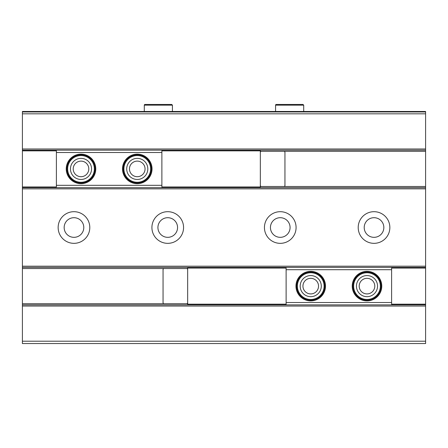 <?xml version="1.0" encoding="UTF-8"?>
<svg xmlns="http://www.w3.org/2000/svg" width="448" height="448" viewBox="0 0 448 448"><rect width="100%" height="100%" fill="white"/><g stroke="black" fill="none" stroke-linecap="round" stroke-linejoin="round"><path stroke-width="0.67" d="M73.97 217.7A9.817 9.817 0 0 1 82.477 232.422A9.817 9.817 0 0 1 65.47 232.422A9.817 9.817 0 0 1 73.97 217.7M167.737 217.7A9.817 9.817 0 0 1 176.243 232.422A9.817 9.817 0 0 1 159.236 232.422A9.817 9.817 0 0 1 167.737 217.7M280.263 217.7A9.817 9.817 0 0 1 288.764 232.422A9.817 9.817 0 0 1 271.757 232.422A9.817 9.817 0 0 1 280.263 217.7M374.03 217.7A9.817 9.817 0 0 1 382.53 232.422A9.817 9.817 0 0 1 365.523 232.422A9.817 9.817 0 0 1 374.03 217.7M73.97 211.691A15.826 15.826 0 0 0 60.267 235.43A15.826 15.826 0 0 0 87.674 235.43A15.826 15.826 0 0 0 73.97 211.691M167.737 211.691A15.826 15.826 0 0 0 154.034 235.43A15.826 15.826 0 0 0 181.446 235.43A15.826 15.826 0 0 0 167.737 211.691M280.263 211.691A15.826 15.826 0 0 0 266.554 235.43A15.826 15.826 0 0 0 293.966 235.43A15.826 15.826 0 0 0 280.263 211.691M374.03 211.691A15.826 15.826 0 0 0 360.326 235.43A15.826 15.826 0 0 0 387.733 235.43A15.826 15.826 0 0 0 374.03 211.691M22.4 268.537L22.4 111.479L425.6 111.479L425.6 343.554L22.4 343.554L22.4 268.537L187.667 268.537M425.6 111.95L22.4 111.95M425.6 341.208L22.4 341.208M22.4 306.046L425.6 306.046M22.4 267.366L187.667 267.366L187.667 304.875L22.4 304.875M187.667 303.705L186.962 303.705L187.667 302.999M163.755 268.537L163.05 269.242L163.05 302.999L163.755 303.705L22.4 303.705M425.6 266.196L22.4 266.196M22.4 188.838L425.6 188.838M425.6 187.667L260.333 187.667L260.333 150.158L425.6 150.158M260.333 151.329L261.038 151.329L260.333 152.034M425.6 186.491L284.245 186.491L284.95 185.791L284.95 152.034L284.245 151.329L425.6 151.329M260.333 185.791L261.038 186.491L260.333 186.491M425.6 148.988L22.4 148.988M22.4 113.826L425.6 113.826M81.004 183.68A14.767 14.767 0 0 1 68.214 161.526A14.767 14.767 0 0 1 93.794 161.526A14.767 14.767 0 0 1 81.004 183.68M81.004 182.974A14.067 14.067 0 0 0 95.071 168.913A14.067 14.067 0 0 0 81.004 154.846A14.067 14.067 0 0 0 66.937 168.913A14.067 14.067 0 0 0 81.004 182.974A14.067 14.067 0 0 1 66.937 168.913A14.067 14.067 0 0 1 81.004 154.846A14.067 14.067 0 0 1 95.071 168.913A14.067 14.067 0 0 1 81.004 182.974M137.267 183.68A14.767 14.767 0 0 1 124.477 161.526A14.767 14.767 0 0 1 150.058 161.526A14.767 14.767 0 0 1 137.267 183.68M137.267 182.974A14.067 14.067 0 0 0 151.329 168.913A14.067 14.067 0 0 0 137.267 154.846A14.067 14.067 0 0 0 123.2 168.913A14.067 14.067 0 0 0 137.267 182.974A14.067 14.067 0 0 1 123.2 168.913A14.067 14.067 0 0 1 137.267 154.846A14.067 14.067 0 0 1 151.329 168.913A14.067 14.067 0 0 1 137.267 182.974M81.004 161.123A7.79 7.79 0 0 0 74.256 172.805A7.79 7.79 0 0 0 87.752 172.805A7.79 7.79 0 0 0 81.004 161.123M145.057 168.913A7.79 7.79 0 0 0 133.37 162.165A7.79 7.79 0 0 0 133.37 175.661A7.79 7.79 0 0 0 145.057 168.913M161.879 186.962L260.333 186.962M260.333 150.864L161.879 150.864M260.333 187.667L22.4 187.667M261.038 186.491L284.245 186.491M284.245 151.329L261.038 151.329M22.4 150.158L260.333 150.158M56.392 150.864L22.4 150.864M22.4 186.962L56.392 186.962M161.879 187.667L161.879 150.158M56.392 150.158L56.392 187.667M161.879 185.321L56.392 185.321M56.392 152.505L161.879 152.505M366.996 271.354A14.767 14.767 0 0 1 379.786 293.507A14.767 14.767 0 0 1 354.206 293.507A14.767 14.767 0 0 1 366.996 271.354M366.996 272.054A14.067 14.067 0 0 0 352.929 286.121A14.067 14.067 0 0 0 366.996 300.188A14.067 14.067 0 0 0 381.063 286.121A14.067 14.067 0 0 0 366.996 272.054A14.067 14.067 0 0 1 381.063 286.121A14.067 14.067 0 0 1 366.996 300.188A14.067 14.067 0 0 1 352.929 286.121A14.067 14.067 0 0 1 366.996 272.054M310.733 271.354A14.767 14.767 0 0 1 323.523 293.507A14.767 14.767 0 0 1 297.942 293.507A14.767 14.767 0 0 1 310.733 271.354M310.733 272.054A14.067 14.067 0 0 0 296.671 286.121A14.067 14.067 0 0 0 310.733 300.188A14.067 14.067 0 0 0 324.8 286.121A14.067 14.067 0 0 0 310.733 272.054A14.067 14.067 0 0 1 324.8 286.121A14.067 14.067 0 0 1 310.733 300.188A14.067 14.067 0 0 1 296.671 286.121A14.067 14.067 0 0 1 310.733 272.054M366.996 293.91A7.79 7.79 0 0 0 373.744 282.223A7.79 7.79 0 0 0 360.248 282.223A7.79 7.79 0 0 0 366.996 293.91M302.943 286.121A7.79 7.79 0 0 0 314.63 292.869A7.79 7.79 0 0 0 314.63 279.373A7.79 7.79 0 0 0 302.943 286.121M286.121 268.072L187.667 268.072M187.667 304.17L286.121 304.17M187.667 267.366L425.6 267.366M186.962 268.537L187.667 269.242M163.755 303.705L186.962 303.705M425.6 304.875L187.667 304.875M391.608 304.17L425.6 304.17M425.6 268.072L391.608 268.072M286.121 267.366L286.121 304.875M391.608 304.875L391.608 267.366M286.121 269.713L391.608 269.713M391.608 302.529L286.121 302.529M366.996 275.57A10.55 10.55 0 0 0 357.862 291.396A10.55 10.55 0 0 0 376.13 291.396A10.55 10.55 0 0 0 366.996 275.57M310.733 275.57A10.55 10.55 0 0 0 301.599 291.396A10.55 10.55 0 0 0 319.872 291.396A10.55 10.55 0 0 0 310.733 275.57M137.267 158.362A10.55 10.55 0 0 0 128.128 174.188A10.55 10.55 0 0 0 146.401 174.188A10.55 10.55 0 0 0 137.267 158.362M81.004 158.362A10.55 10.55 0 0 0 71.87 174.188A10.55 10.55 0 0 0 90.138 174.188A10.55 10.55 0 0 0 81.004 158.362M303.705 111.479L303.705 105.151L275.57 105.151A0.706 0.706 0 0 1 276.276 104.446L279.087 104.446M303.705 105.151L302.999 104.446L276.276 104.446M172.43 111.479L172.43 105.151L144.295 105.151A0.706 0.706 0 0 1 145.001 104.446L168.913 104.446M172.43 105.151L171.724 104.446L145.001 104.446M366.996 299.482A13.362 13.362 0 0 1 355.426 279.44A13.362 13.362 0 0 1 378.566 279.44A13.362 13.362 0 0 1 366.996 299.482M310.733 299.482A13.362 13.362 0 0 1 299.163 279.44A13.362 13.362 0 0 1 322.308 279.44A13.362 13.362 0 0 1 310.733 299.482M137.267 182.274A13.362 13.362 0 0 1 125.692 162.232A13.362 13.362 0 0 1 148.837 162.232A13.362 13.362 0 0 1 137.267 182.274M81.004 182.274A13.362 13.362 0 0 1 69.434 162.232A13.362 13.362 0 0 1 92.574 162.232A13.362 13.362 0 0 1 81.004 182.274M275.57 111.479L275.57 105.151M144.295 111.479L144.295 105.151"/></g></svg>
